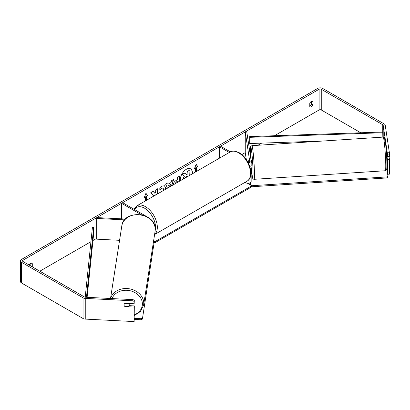 <?xml version="1.0" encoding="UTF-8"?>
<svg xmlns="http://www.w3.org/2000/svg" width="410" height="410" viewBox="0 0 410 410"><rect width="100%" height="100%" fill="white"/><g stroke="black" fill="none" stroke-linecap="round" stroke-linejoin="round"><path stroke-width="0.61" d="M248.706 161.299L248.798 160.223L249.003 161.591M251.151 165.691A3.044 1.758 180 0 1 251.161 165.845A3.044 1.758 180 0 1 250.018 167.213M247.671 161.714A1.522 0.876 180 0 0 249.644 160.874A1.522 0.876 180 0 0 249.634 160.797L245.257 131.897L246.769 131.82L251.151 160.725A3.044 1.758 180 0 1 251.161 160.874A3.044 1.758 180 0 1 248.168 162.632M251.151 181.42A3.044 1.758 180 0 1 251.161 181.574A3.044 1.758 180 0 1 249.285 183.198A3.044 1.758 180 0 1 245.969 182.819L245.083 182.301M230.369 151.869L220.513 146.18L219.437 146.8L219.437 158.178M229.292 152.489L219.437 146.8M250.679 170.104A3.044 1.758 0 0 0 251.161 169.156A3.044 1.758 0 0 0 251.151 169.002L250.797 166.675M245.257 131.897L245.257 152.597L246.307 159.526M149.973 218.827A3.044 1.758 0 0 0 149.168 218.002L122.641 202.689L121.565 203.309L121.565 218.843M124.666 219.878L96.693 218.468L96.821 217.592L125.45 219.037M141.517 214.83L121.565 203.309M96.693 218.468L96.693 239.163L119.566 240.321M129.365 303.528A2.537 2.086 8.8 0 1 129.355 303.574L129.068 305.419A2.537 2.086 8.8 0 1 128.366 306.588L124.758 306.403A2.537 2.086 8.8 0 1 124.04 304.902A2.537 2.086 8.8 0 1 124.061 304.651A2.537 2.06 8.6 0 1 125.05 303.308L134.137 303.769L134.137 301.468L132.876 300.807L133.055 299.638L134.316 300.299L134.137 303.769M124.799 303.472L128.371 303.651A2.537 2.086 8.8 0 1 129.088 305.158A2.537 2.086 8.8 0 1 129.068 305.419M192.331 173.825A8.548 4.935 120 0 0 190.624 168.848A8.548 4.935 120 0 0 186.35 169.274A8.548 4.935 120 0 0 180.369 180.733M192.121 173.948A8.548 4.935 120 0 0 190.532 168.797M311.579 101.275L311.579 103.822A2.537 1.466 -60 0 1 309.965 105.923A2.537 1.466 -60 0 1 309.786 106.016M311.4 106.749A2.537 1.466 -60 0 1 310.129 106.877A2.537 1.466 -60 0 1 309.786 106.513L309.786 103.469A2.537 1.466 -60 0 1 312.666 101.239A2.537 1.466 -60 0 1 313.009 101.603L313.009 104.647A2.537 1.466 -60 0 1 311.4 106.749M386.651 151.259L387.481 156.441L389.5 156.338L389.5 154.037L387.481 154.139L387.481 156.441M157.66 193.843L157.66 188.743L155.672 189.891L155.672 192.034L154.944 193.387L153.14 191.352L150.752 192.731L153.56 195.831L153.273 196.375M167.49 188.169L165.625 184.146L167.741 182.921L168.264 184.095L171.042 182.491L171.544 180.728L173.594 179.544L171.728 185.72M360.769 132.768L321.255 109.957A1.522 0.876 0 0 0 319.108 109.957L274.444 135.741M261.657 143.126L257.936 145.273M250.331 149.665L249.546 150.116M245.257 152.597L241.844 154.565M96.693 238.369L92.968 240.516M90.938 241.69L39.826 271.2M387.481 154.139L383.201 125.311A1.522 0.876 0 0 0 382.761 124.768L321.255 89.257A1.522 0.876 0 0 0 319.108 89.257L22.975 260.227A1.522 0.876 0 0 0 22.529 260.852A1.522 0.876 0 0 0 22.975 261.472L84.48 296.978A1.522 0.876 0 0 0 85.423 297.235L133.055 299.638M32.257 266.828A2.537 1.466 120 0 0 32.293 266.72L32.293 263.676A2.537 1.466 120 0 0 31.949 263.312A2.537 1.466 120 0 0 29.248 265.096M144.433 197.143L145.406 196.79L144.33 197.41L145.945 193.248L147.559 195.544L146.483 196.164L146.483 200.295M145.406 196.79L145.406 200.921M196.492 171.421L196.492 167.085L197.748 166.568L196.134 164.272L194.524 168.433L195.596 167.808L195.596 171.939M196.672 167.188L196.672 171.318M173.235 185.1C173.368 183.05 174.399 181.466 176.315 180.338L177.299 179.77L177.299 177.407L179.288 176.259L179.288 181.358M163.482 190.481L163.636 189.456L163.083 188.087L161.929 188.21L160.31 190.148L158.813 189.784L161.991 186.078L164.625 185.791L165.686 188.226L165.599 189.261M387.368 152.812L389.387 152.71L385.221 125.209A3.552 2.05 0 0 0 384.196 123.938L322.69 88.432A3.552 2.05 0 0 0 317.673 88.432L21.54 259.402A3.552 2.05 0 0 0 20.5 260.852A3.552 2.05 0 0 0 21.54 262.297L83.045 297.809A3.552 2.05 0 0 0 85.244 298.403L132.876 300.807M30.822 266.003A2.537 1.466 120 0 0 30.863 265.89L30.863 263.343M20.5 260.852L20.5 281.547A3.552 2.05 0 0 0 21.54 282.997L83.045 318.508A3.552 2.05 0 0 0 85.244 319.098L134.137 321.568L134.316 305.911L134.137 307.08L125.05 306.618A2.537 2.06 8.6 0 1 124.768 306.403M124.368 305.952A2.537 2.06 8.6 0 1 124.056 304.661M134.137 307.08L134.137 321.568M134.316 300.299L134.137 301.468M134.316 305.911L129.017 305.645M387.481 172.374L387.481 159.751L389.5 159.649L389.5 174.137L387.763 174.224M387.481 159.751L386.948 156.241M389.387 152.71L389.5 154.037M389.5 159.649L389.003 156.364M313.009 101.603L312.179 101.121M313.009 104.647L311.579 103.822M32.293 263.676L31.462 263.194M32.293 266.72L30.863 265.89M186.273 174.604L187.083 174.132L187.083 171.621L189.077 170.468L189.256 175.603M187.083 171.621L189.256 170.575M187.083 174.132L187.262 171.723M182.701 179.59L184.177 176.187L182.465 174.286L184.766 172.958L186.391 174.742L187.262 174.235M184.941 173.061L182.465 174.286M184.177 176.187L182.645 174.388M182.88 179.693L184.357 176.295M145.904 193.351L147.559 195.544M147.38 195.442L146.483 196.164M146.303 196.062L146.303 200.403M194.627 168.161L195.596 167.808M196.492 167.085L197.569 166.465L196.098 164.369M168.833 185.54L170.432 184.618L168.833 185.54L169.463 187.032M168.653 185.438L169.35 187.093M173.343 179.693L171.472 185.868M167.639 182.983L168.264 184.095M169.791 186.837L170.432 184.618M177.299 182.506L177.12 181.466L176.177 182.009L175.044 183.808M177.299 181.568L176.356 182.112L175.224 183.844M179.108 176.361L179.108 181.461M154.944 193.387L153.084 191.388M157.481 193.95L157.481 188.851M155.211 195.257L155.672 194.811M164.533 185.745L165.507 188.123L165.373 189.389M162.99 188.041L161.75 188.103L160.31 190.148M160.131 190.045L158.839 189.727M187.262 176.751L187.262 176.039L185.95 176.797L184.884 178.396M187.083 176.853L187.083 176.141M247.517 183.296L250.899 185.248L250.899 186.284L155.175 241.546L155.175 242.582L154.18 242.582M250.899 186.284L250.899 187.319L155.175 242.582M153.499 241.546L155.175 241.546M134.316 318.37L141.009 318.708L141.009 319.759L142.383 319.113L154.18 242.213L142.383 319.113M134.316 319.421L141.009 319.759M142.383 318.063L141.009 318.708M153.468 241.736L154.18 242.213M387.009 153.34L386.666 153.361L386.353 151.28M386.404 151.275L386.697 151.259M251.053 160.074L251.54 160.043L251.924 164.031L251.873 165.102L251.161 165.148M248.942 161.617L248.737 160.269M387.445 156.21L386.63 156.302M251.161 176.93L252.247 176.859M386.845 168.192L388.065 177.12L386.912 177.935L252.078 186.74L250.899 186.186M386.912 177.935L386.891 176.9L252.053 185.704L252.078 186.74M250.546 185.043L250.213 182.85M250.684 185.125L250.336 182.778M250.679 185.059L252.053 185.704M386.891 176.9L388.044 176.09M249.664 136.597L249.741 143.536L249.664 136.597L382.761 132.015L382.837 137.114M323.372 140.999L249.741 143.536M382.837 132.743L249.741 137.324M85.203 297.214L92.414 227.381L93.68 227.427L93.68 233.633L87.105 297.322M86.464 297.286L93.68 227.427M245.969 181.789L245.969 182.819M110.521 298.5L121.79 226.018A16.856 13.884 8.8 0 1 139.533 214.753A16.856 13.884 8.8 0 1 155.241 229.457A16.856 13.884 8.8 0 1 155.108 231.199L143.618 305.06A16.856 13.884 -171.2 0 0 143.756 303.318A16.856 13.884 -171.2 0 0 128.894 288.722A16.856 13.884 -171.2 0 0 110.608 298.506M112.038 298.577A15.59 12.843 8.8 0 1 129.227 290.562A15.59 12.843 8.8 0 1 142.383 303.969A15.59 12.843 8.8 0 1 134.316 314.854M319.108 89.257L319.108 109.957M22.975 260.227L22.975 261.472M85.244 298.403L85.244 319.098M321.255 89.257L321.255 109.957M382.761 124.768L382.761 132.015M383.201 125.311L383.201 137.094M21.54 262.297L21.54 282.997M83.045 297.809L83.045 318.508M247.051 181.169A16.856 9.732 -120 0 0 249.634 167.659A16.856 9.732 -120 0 0 238.62 152.802A16.856 9.732 -120 0 0 230.189 151.966C231.773 150.516 234.792 150.772 239.255 152.74C249.27 158.055 255.24 176.915 247.051 181.169L154.585 234.551M230.189 151.966L136.976 205.784A16.856 9.732 60 0 1 145.406 206.619A16.856 9.732 60 0 1 156.189 220.739A16.856 9.732 60 0 1 154.601 234.453M155.226 230.066A15.59 8.999 -120 0 0 144.51 208.172A15.59 8.999 -120 0 0 134.603 209.592M385.738 163.616A16.856 1.025 -93.7 0 0 384.672 146.144A16.856 1.025 -93.7 0 0 383.171 137.094C384.206 137.181 384.754 137.729 384.811 138.749C385.385 139.918 386.768 154.191 386.896 162.857C386.922 172.087 386.558 168.869 386.481 170.006L385.369 170.739A16.856 1.025 -93.7 0 0 385.738 163.616M384.149 141.481A15.59 0.948 86.3 0 1 385.461 142.618A15.59 0.948 86.3 0 1 386.891 162.801M250.407 155.826L250.341 153.555C250.32 144.258 250.679 147.569 250.751 146.406L251.868 145.668A16.856 1.025 86.3 0 1 253.375 154.719A16.856 1.025 86.3 0 1 254.436 172.19A16.856 1.025 86.3 0 1 254.067 179.313L385.369 170.739M254.067 179.313L253.221 179.083L252.56 178.119L251.028 166.357A15.59 0.948 -93.7 0 0 252.529 177.868A15.59 0.948 -93.7 0 0 253.062 171.539A15.59 0.948 -93.7 0 0 251.427 149.86A15.59 0.948 -93.7 0 0 250.346 153.607A15.59 0.948 -93.7 0 0 250.413 155.851M251.161 160.874L251.161 165.845M251.161 169.156L251.161 181.574M143.618 305.06L140.579 311.395L134.316 315.546M155.108 231.199L155.246 229.395C156.236 212.298 123.507 208.941 121.79 226.018M136.976 205.784L134.003 209.249M251.868 145.668L383.171 137.094"/></g></svg>
